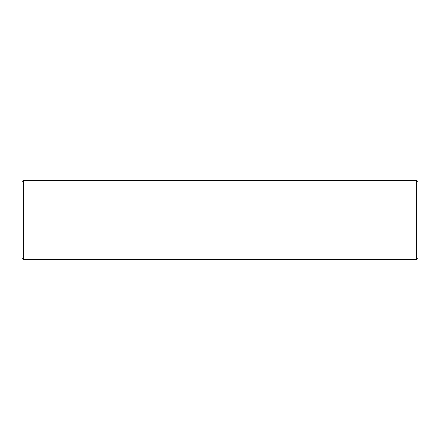 <?xml version="1.0" encoding="UTF-8"?>
<svg xmlns="http://www.w3.org/2000/svg" width="440" height="440" viewBox="0 0 440 440"><rect width="100%" height="100%" fill="white"/><g stroke="black" fill="none" stroke-linecap="round" stroke-linejoin="round"><path stroke-width="0.66" d="M23.265 180.4L22 181.665L22 258.335L23.265 259.6L416.735 259.6L416.735 180.4L23.265 180.4L23.265 259.6M416.735 180.4L418 181.665L418 258.335L416.735 259.6"/></g></svg>
